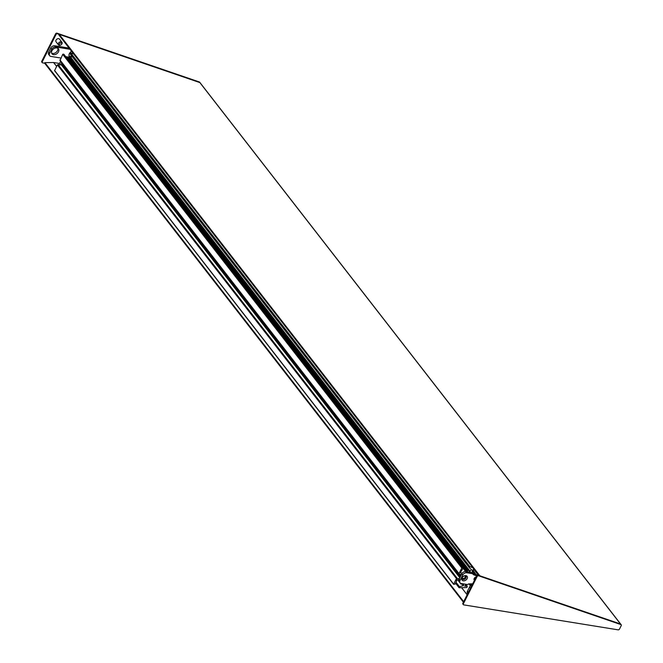 <?xml version="1.0" encoding="UTF-8"?>
<svg xmlns="http://www.w3.org/2000/svg" width="663" height="663" viewBox="0 0 663 663"><rect width="100%" height="100%" fill="white"/><g stroke="black" fill="none" stroke-linecap="round" stroke-linejoin="round"><path stroke-width="0.99" d="M68.339 58.145L66.723 57.888A3.265 2.329 142.2 0 0 66.69 57.88M61.584 62.446L60.35 64.899M60.648 61.236L59.09 64.319A3.265 2.329 142.2 0 0 58.941 64.676M68.388 57.101L65.786 56.678A3.265 2.329 142.2 0 0 65.753 56.678M71.132 57.54L70.328 57.416M51.623 53.106A4.086 2.917 142.2 0 0 52.568 53.446A4.086 2.917 142.2 0 0 56.546 51.963A4.086 2.917 142.2 0 0 57.847 48.275M51.929 50.769A4.086 2.917 142.2 0 0 51.979 53.802A4.086 2.917 142.2 0 0 53.504 54.656A4.086 2.917 142.2 0 0 57.847 52.775A4.086 2.917 142.2 0 0 58.427 48.789A4.086 2.917 142.2 0 0 56.902 47.935A4.086 2.917 142.2 0 0 51.929 50.769M69.085 55.932A4.086 2.917 142.2 0 0 70.029 56.272A4.086 2.917 142.2 0 0 71.861 56.098M71.612 51.333A4.086 2.917 142.2 0 0 69.391 53.587A4.086 2.917 142.2 0 0 69.441 56.628A4.086 2.917 142.2 0 0 70.966 57.482A4.086 2.917 142.2 0 0 71.165 57.507M69.093 48.092L54.747 45.772A3.265 2.329 142.2 0 0 50.769 48.034L48.714 52.104A3.265 2.329 142.2 0 0 48.755 54.532L49.692 55.733A3.265 2.329 142.2 0 0 50.918 56.421L60.839 58.029M70.029 49.294L55.684 46.974A3.265 2.329 142.2 0 0 51.706 49.236L49.65 53.305A3.265 2.329 142.2 0 0 49.692 55.733M463.271 579.487A2.18 1.55 142.2 0 0 465.583 578.484A2.18 1.55 142.2 0 0 465.898 576.354A2.18 1.55 142.2 0 0 465.078 575.898A2.18 1.55 142.2 0 0 462.766 576.909A2.18 1.55 142.2 0 0 462.459 579.031A2.18 1.55 142.2 0 0 463.271 579.487M465.915 575.641A3.158 2.254 -37.8 0 1 467.133 578.65A3.158 2.254 -37.8 0 1 463.288 580.838A3.158 2.254 -37.8 0 1 462.07 577.829A3.158 2.254 -37.8 0 1 465.915 575.641M462.26 578.65A2.18 1.55 142.2 0 0 462.757 578.824A2.18 1.55 142.2 0 0 464.871 578.037A2.18 1.55 142.2 0 0 465.575 576.072M476.672 575.898L473.266 574.614L472.106 572.583L465.816 571.564A3.265 2.329 142.2 0 0 461.838 573.827L459.119 579.205A3.265 2.329 142.2 0 0 459.161 581.633L460.097 582.835A3.265 2.329 142.2 0 0 461.315 583.523L467.614 584.542L468.575 583.904L472.669 583.83M477.319 575.285L472.926 573.628M473.042 573.785L466.752 572.766A3.265 2.329 142.2 0 0 462.774 575.036L460.056 580.407A3.265 2.329 142.2 0 0 460.097 582.835M472.139 584.882A3.265 2.329 142.2 0 0 469.537 587.037L467.481 591.106A3.265 2.329 142.2 0 0 467.514 593.534L467.672 593.725M474.609 570.039L472.926 569.732L472.213 570.851L472.321 572.857M467.423 571.821L467.581 570.578L468.41 570.279A24.291 17.329 142.2 0 0 469.852 571.39L471.509 569.558A21.788 15.539 -37.8 0 1 469.205 567.536L469.81 566.608L472.827 567.743M462.219 578.103A1.798 1.285 142.2 0 0 462.244 578.136A1.798 1.285 142.2 0 0 463.686 578.443A1.798 1.285 142.2 0 0 465.103 577.266A1.798 1.285 142.2 0 0 465.078 575.932A1.798 1.285 142.2 0 0 465.053 575.898M453.616 584.244L54.565 70.701L57.366 64.899L61.816 64.808A3.158 2.254 -37.8 0 1 61.758 64.576L62.761 63.963M465.832 584.252L464.738 586.191L467.108 586.225L467.125 587.037A0.655 0.464 -37.8 0 1 466.387 587.592L459.144 587.716L459.5 586.747A21.788 15.539 -37.8 0 1 463.346 585.719L463.802 583.921M463.006 583.796A24.291 17.329 142.2 0 0 461.39 584.186L461.067 583.465M458.854 579.934L456.616 579.769L456.301 580.556L456.774 580.763L455.05 584.169L453.649 584.136L456.459 578.584L459.434 578.575M461.514 574.456L459.202 574.083L458.995 573.561L461.796 568.009L462.807 567.876L463.014 568.398L460.238 572.757L462.293 573.122M60.109 60.399L62.712 54.325L63.98 54.54M466.503 571.672L68.322 59.189L68.239 57.399L69.325 56.604A24.291 17.329 142.2 0 0 70.759 57.714L72.126 56.438M466.951 571.746L68.455 58.841M70.112 53.852L469.205 567.528L70.112 53.852L70.717 52.924L73.734 54.068M472.686 573.329L474.857 574.357M475.462 574.589L472.479 570.379M476.241 574.879L472.76 569.981M476.465 574.755L477.609 575.186M200.243 83.082A1.086 0.771 142.2 0 0 199.861 82.593L59.231 34.385L58.8 34.849L478.81 575.434L58.8 34.849M59.529 63.466L53.579 62.504L44.91 62.662L44.587 63.134L463.42 602.137M460.636 576.205L62.604 63.963M44.91 62.662L463.669 601.656M620.875 624.496A1.086 0.771 142.2 0 0 620.493 623.999L479.432 576.014M621.231 624.795L200.127 82.784A1.086 0.771 142.2 0 0 199.861 82.593L620.966 624.604L478.587 575.799A1.086 0.779 142.2 0 0 477.136 576.52L463.329 603.844A1.086 0.779 142.2 0 0 463.752 604.88L618.148 629.85A1.086 0.779 142.2 0 0 619.474 629.096L621.239 625.599A1.086 0.771 142.2 0 0 620.966 624.604M620.759 624.19A1.086 0.771 142.2 0 0 620.493 623.999L478.114 575.194A1.086 0.779 142.2 0 0 476.664 575.923L462.865 603.239A1.086 0.779 142.2 0 0 463.222 604.266M474.443 580.316L474.236 580.042A2.18 1.55 -37.8 0 1 474.318 578.244A2.18 1.55 -37.8 0 1 476.15 576.943M60.026 45.125A1.309 0.928 -37.8 0 1 61.112 42.971A1.309 0.928 -37.8 0 1 60.026 45.125M59.289 45.357A2.18 1.55 -37.8 0 1 58.477 44.902A2.18 1.55 -37.8 0 1 58.783 42.78A2.18 1.55 -37.8 0 1 61.095 41.777A2.18 1.55 -37.8 0 1 61.916 42.233A2.18 1.55 -37.8 0 1 61.601 44.355A2.18 1.55 -37.8 0 1 59.289 45.357M58.477 44.902L56.04 41.769A2.18 1.55 -37.8 0 1 56.347 39.647A2.18 1.55 -37.8 0 1 58.659 38.636A2.18 1.55 -37.8 0 1 59.479 39.092L61.916 42.233M199.77 82.477A1.086 0.771 142.2 0 0 199.389 81.988L57.01 33.183A1.086 0.779 142.2 0 0 55.559 33.904L41.761 61.228A1.086 0.779 142.2 0 0 42.117 62.247M199.389 81.988L199.861 82.593L57.482 33.78A1.086 0.779 142.2 0 0 56.032 34.509L42.225 61.833A1.086 0.779 142.2 0 0 42.647 62.869L44.628 63.184M65.786 56.678L66.723 57.888M59.43 64.75L59.09 64.319M54.747 45.772L55.684 46.974M48.714 52.104L49.65 53.305M50.769 48.034L51.706 49.236M466.752 572.766L465.816 571.564M462.774 575.036L461.838 573.827M459.119 579.205L460.056 580.407M467.481 591.106L468.401 592.283M469.537 587.037L470.457 588.214M460.321 576.835L62.032 64.195M460.047 577.374L61.816 64.808M463.57 585.504L462.351 583.937M472.222 584.725L471.542 583.854M471.393 585.18L470.374 583.871M471.841 584.981L470.97 583.863M467.108 586.225L465.683 584.385M459.011 587.551L455.58 583.125M459.028 587.509L455.597 583.092M459.343 586.888L455.912 582.47M459.5 586.747L456.011 582.263M463.346 585.719L462.028 584.02M458.837 580.937L457.942 579.793M453.649 584.136L54.565 70.46M456.459 578.584L57.366 64.899M457.122 578.202L58.029 64.526M459.849 577.763L61.543 65.09M460.089 577.282L61.758 64.576M460.719 576.039L459.202 574.083L460.727 576.023M458.995 573.561L59.902 59.885M461.796 568.009L62.712 54.325M462.194 567.777L63.109 54.101M462.807 567.876L63.714 54.2M465.675 571.547L463.072 568.199M466.106 571.614L68.737 60.151M466.545 571.68L68.322 59.115M467.307 571.183L68.223 57.507M467.332 571.075L68.239 57.399M467.581 570.578L68.488 56.902M468.41 570.279L69.325 56.604M469.852 571.39L70.759 57.714M470.125 571.315L71.04 57.64M471.501 569.807L471.061 569.252M469.205 567.371L70.112 53.695M469.52 566.749L70.427 53.073M469.81 566.608L70.717 52.924M474.675 574.075L472.222 570.909M474.725 574.1L472.213 570.876M478.421 575.302L474.219 569.89M478.727 575.409L474.542 570.014M468.923 583.896L470.448 585.852M53.628 62.513L56.628 66.366M461.647 587.675L467.15 594.761M53.579 62.504L56.612 66.408M461.597 587.675L467.133 594.794M59.231 34.385L479.871 575.799M469.677 583.888L470.912 585.479M478.114 575.194L478.587 575.799M476.664 575.923L477.136 576.52M462.865 603.239L463.329 603.844M56.032 34.509L55.559 33.904M57.482 33.78L57.01 33.183M42.225 61.833L41.761 61.228M470.125 583.879L471.219 585.28M465.749 584.327L467.282 586.299M455.547 583.183L459.028 587.675M457.594 579.735L460.967 584.086M54.565 70.701L453.658 584.376M59.91 60.292L458.995 573.967M63.921 54.316L463.014 567.992M68.322 59.189L466.479 571.672M472.213 570.86L474.758 574.133M463.396 602.186L44.587 63.134M463.346 604.656L462.873 604.051M199.654 82.179L200.127 82.784M41.769 62.032L42.241 62.637"/></g></svg>
